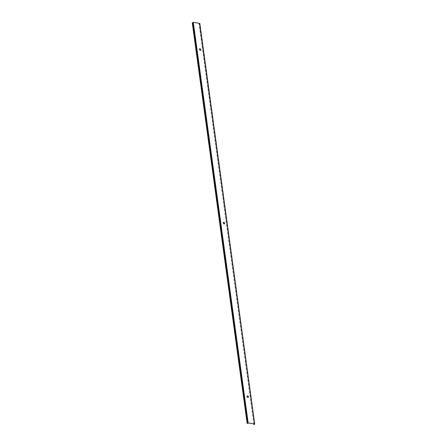 <?xml version="1.0" encoding="UTF-8"?>
<svg xmlns="http://www.w3.org/2000/svg" width="447" height="447" viewBox="0 0 447 447"><rect width="100%" height="100%" fill="white"/><g stroke="black" fill="none" stroke-linecap="round" stroke-linejoin="round"><path stroke-width="0.34" stroke-dasharray="2.23 1.68" d="M199.965 48.807C199.004 49.192 199.083 49.74 200.189 50.45L200.742 50.282M223.74 222.382C222.785 222.768 222.857 223.316 223.969 224.025L224.523 223.858M247.521 395.958C246.56 396.344 246.638 396.891 247.744 397.601L248.297 397.433M254.539 424.08L199.669 23.523L199.071 24.071L199.798 23.546M254.483 423.991L199.669 23.523L193.227 22.417L192.422 23.015L247.292 423.572M254.069 424.65L199.2 24.093M253.84 423.89L199.071 24.071M193.227 22.417L248.096 422.974M193.02 22.467L247.889 423.024M254.561 424.041L199.692 23.484"/><path stroke-width="0.67" d="M200.742 50.282L200.882 49.757L199.965 48.807L199.491 48.907M200.044 48.74C201.15 49.455 201.223 49.997 200.267 50.382C199.155 49.673 199.083 49.125 200.044 48.74L199.524 48.874M200.781 50.248L200.267 50.382M224.523 223.858L224.657 223.332L223.74 222.382L223.265 222.483M223.818 222.315C224.925 223.025 225.003 223.573 224.042 223.958C222.936 223.249 222.857 222.701 223.818 222.315L223.304 222.45M224.562 223.824L224.042 223.958M248.297 397.433L248.431 396.908L247.521 395.958L247.04 396.059M247.593 395.891C248.705 396.601 248.778 397.148 247.822 397.534C246.71 396.819 246.638 396.271 247.593 395.891L247.079 396.025M248.336 397.4L247.822 397.534M248.169 422.907L193.3 22.35L199.692 23.367L254.673 424.102L248.169 422.907L247.157 423.549L248.096 422.974L254.483 423.991L253.941 424.628L253.84 423.89M247.157 423.549L192.288 22.993L193.3 22.35M199.798 23.546L254.673 424.102L253.941 424.628M247.761 423.002L192.892 22.445M199.843 23.462L254.712 424.019"/></g></svg>
